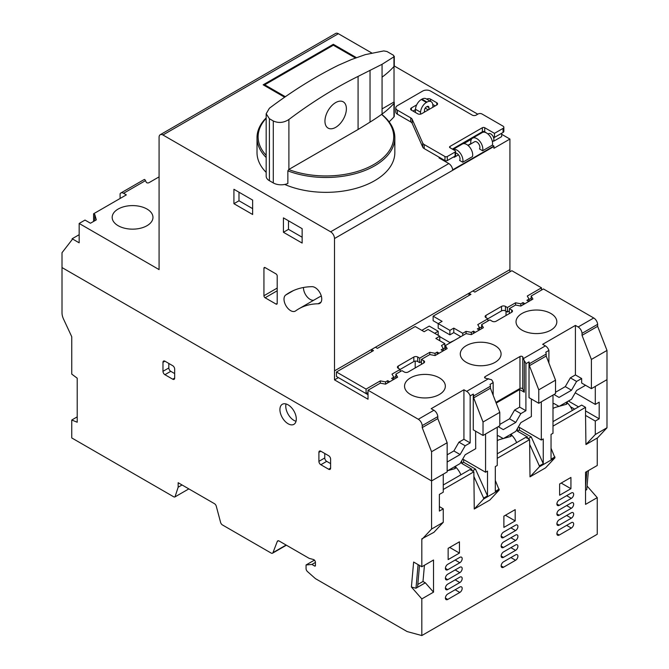<?xml version="1.0" encoding="UTF-8"?>
<svg xmlns="http://www.w3.org/2000/svg" width="669" height="669" viewBox="0 0 669 669"><rect width="100%" height="100%" fill="white"/><g stroke="black" fill="none" stroke-linecap="round" stroke-linejoin="round"><path stroke-width="1" d="M286.382 545.202L272.526 553.196A2.76 1.589 -120 0 1 271.146 553.062L222.434 524.939A2.76 1.589 -120 0 1 222.426 524.931A2.76 1.589 -120 0 1 220.594 522.405L216.279 506.216A2.76 1.589 60 0 0 214.448 503.673L178.155 482.717L178.155 487.216L182.052 484.966M288.113 423.761A11.574 6.682 60 0 1 280.545 413.559A11.574 6.682 60 0 1 282.318 404.285A11.574 6.682 60 0 1 288.113 404.854A11.574 6.682 60 0 1 295.673 415.056A11.574 6.682 60 0 1 293.9 424.338A11.574 6.682 60 0 1 288.113 423.761M286.039 403.967A11.574 6.682 -120 0 0 293.959 420.391A11.574 6.682 -120 0 0 296.033 421.278M585.935 444.551L585.551 415.432L595.293 421.06L595.293 434.524L585.935 444.551L597.634 437.802L606.992 427.767L606.992 379.649L591.396 388.656L581.654 383.028L581.654 378.529L575.415 374.924L575.415 325.41L578.141 326.982A5.511 3.186 60 0 1 582.038 333.338L582.038 335.328L591.396 359.454L591.396 388.656M422.206 539.08L431.564 529.054L443.263 522.297L433.905 532.332L421.821 538.854L421.821 566.768L433.52 560.012L433.52 592.157L421.821 598.906L421.821 635.55L597.241 534.272L597.241 497.627L585.551 504.376L585.551 472.239L597.241 465.49L597.241 438.028M597.241 497.627L587.056 486.003M178.155 487.216L175.002 496.883L188.842 488.888L174.994 496.891A2.76 1.589 60 0 1 174.994 496.891A2.76 1.589 60 0 1 173.614 496.749L71.759 437.944L71.759 420.023L77.211 416.871M71.759 420.023L77.211 422.231L77.211 378.202L71.759 374.113L71.759 336.75L63.421 318.829A11.03 6.372 60 0 1 62.008 312.849L62.008 267.567L431.564 480.927L443.263 474.179L443.263 492.183L439.366 494.433L439.366 511.091L443.263 508.841L439.366 506.584M595.293 421.06L599.19 418.811L599.19 402.161L595.293 404.411L595.293 386.406L606.992 379.649L606.992 350.447L591.396 359.454M595.293 434.524L606.992 427.767M585.551 415.432L585.551 407.337L552.995 426.128M529.605 444.224L539.356 465.917L539.356 466.82L529.999 476.846L529.605 439.633L497.251 458.307M473.861 476.403L483.612 498.104L483.612 499.007L474.254 509.034L473.861 471.812L443.263 489.482M448.138 559.593L448.138 548.337L459.436 541.815L459.436 553.062L448.138 559.593M447.745 594.03L459.829 587.048A3.312 1.907 -60 0 1 461.485 586.889A3.312 1.907 -60 0 1 461.995 589.54A3.312 1.907 -60 0 1 459.829 592.45L447.745 599.432A3.312 1.907 -60 0 1 446.089 599.591A3.312 1.907 -60 0 1 445.587 596.94A3.312 1.907 -60 0 1 447.745 594.03M447.745 584.121L459.829 577.146A3.312 1.907 -60 0 1 461.485 576.979A3.312 1.907 -60 0 1 461.995 579.63A3.312 1.907 -60 0 1 459.829 582.548L447.745 589.523A3.312 1.907 -60 0 1 446.089 589.69A3.312 1.907 -60 0 1 445.587 587.039A3.312 1.907 -60 0 1 447.745 584.121M447.745 574.219L459.829 567.245A3.312 1.907 -60 0 1 461.485 567.078A3.312 1.907 -60 0 1 461.995 569.729A3.312 1.907 -60 0 1 459.829 572.647L447.745 579.622A3.312 1.907 -60 0 1 446.089 579.789A3.312 1.907 -60 0 1 445.587 577.138A3.312 1.907 -60 0 1 447.745 574.219M447.745 564.318L459.829 557.344A3.312 1.907 -60 0 1 461.485 557.177A3.312 1.907 -60 0 1 461.995 559.828A3.312 1.907 -60 0 1 459.829 562.746L447.745 569.72A3.312 1.907 -60 0 1 446.089 569.879A3.312 1.907 -60 0 1 445.587 567.228A3.312 1.907 -60 0 1 447.745 564.318M503.882 527.406L503.882 516.15L515.189 509.627L515.189 520.883L503.882 527.406M503.489 542.041L515.573 535.058A3.312 1.907 -60 0 1 517.229 534.899A3.312 1.907 -60 0 1 517.739 537.55A3.312 1.907 -60 0 1 515.573 540.46L503.489 547.434A3.312 1.907 -60 0 1 501.834 547.602A3.312 1.907 -60 0 1 501.332 544.951A3.312 1.907 -60 0 1 503.489 542.041M503.489 532.131L515.573 525.157A3.312 1.907 -60 0 1 517.229 524.989A3.312 1.907 -60 0 1 517.739 527.64A3.312 1.907 -60 0 1 515.573 530.559L503.489 537.533A3.312 1.907 -60 0 1 501.834 537.7A3.312 1.907 -60 0 1 501.332 535.049A3.312 1.907 -60 0 1 503.489 532.131M503.489 561.843L515.573 554.869A3.312 1.907 -60 0 1 517.229 554.701A3.312 1.907 -60 0 1 517.739 557.352A3.312 1.907 -60 0 1 515.573 560.271L503.489 567.245A3.312 1.907 -60 0 1 501.834 567.404A3.312 1.907 -60 0 1 501.332 564.753A3.312 1.907 -60 0 1 503.489 561.843M503.489 551.942L515.573 544.959A3.312 1.907 -60 0 1 517.229 544.8A3.312 1.907 -60 0 1 517.739 547.451A3.312 1.907 -60 0 1 515.573 550.361L503.489 557.344A3.312 1.907 -60 0 1 501.834 557.503A3.312 1.907 -60 0 1 501.332 554.852A3.312 1.907 -60 0 1 503.489 551.942M559.627 495.219L559.627 483.971L570.933 477.44L570.933 488.696L559.627 495.219M559.234 505.354A3.312 1.907 -60 0 1 557.578 505.513A3.312 1.907 -60 0 1 557.076 502.862A3.312 1.907 -60 0 1 559.234 499.952L571.318 492.969A3.312 1.907 -60 0 1 572.973 492.81A3.312 1.907 -60 0 1 573.484 495.461A3.312 1.907 -60 0 1 571.318 498.372L559.234 505.354L556.901 504M559.234 515.255A3.312 1.907 -60 0 1 557.578 515.414A3.312 1.907 -60 0 1 557.076 512.763A3.312 1.907 -60 0 1 559.234 509.853L571.318 502.879A3.312 1.907 -60 0 1 572.973 502.712A3.312 1.907 -60 0 1 573.484 505.363A3.312 1.907 -60 0 1 571.318 508.273L559.234 515.255L556.901 513.901M559.234 529.656L571.318 522.681A3.312 1.907 -60 0 1 572.973 522.514A3.312 1.907 -60 0 1 573.484 525.165A3.312 1.907 -60 0 1 571.318 528.084L559.234 535.058A3.312 1.907 -60 0 1 557.578 535.225A3.312 1.907 -60 0 1 557.076 532.574A3.312 1.907 -60 0 1 559.234 529.656M571.318 518.182L559.234 525.157A3.312 1.907 -60 0 1 557.578 525.324A3.312 1.907 -60 0 1 557.076 522.673A3.312 1.907 -60 0 1 559.234 519.754L571.318 512.78A3.312 1.907 -60 0 1 572.973 512.613A3.312 1.907 -60 0 1 573.484 515.264A3.312 1.907 -60 0 1 571.318 518.182L566.643 515.481M588.436 470.575L586.73 489.649L585.551 490.335M421.821 635.55L407.137 631.569L315.425 578.626L307.506 571.602A2.76 1.589 60 0 1 306.059 568.6L306.059 564.971L311.913 564.444L314.639 566.024L315.425 565.573A1.104 0.636 60 0 1 315.191 566.074A1.104 0.636 60 0 1 314.639 566.024M315.425 565.573L315.425 562.386A2.208 1.271 60 0 0 313.46 559.51L309.187 558.364L279.132 541.012A2.76 1.589 60 0 0 277.752 540.878A2.76 1.589 60 0 0 277.292 541.438L272.977 552.644L286.123 545.051M320.852 464.729A2.76 1.589 60 0 1 318.904 461.351L318.904 452.344A2.76 1.589 60 0 1 319.481 451.082A2.76 1.589 60 0 1 320.852 451.224L328.655 455.723A2.76 1.589 60 0 1 330.603 459.101L330.603 468.099A2.76 1.589 60 0 1 330.034 469.362A2.76 1.589 60 0 1 328.655 469.228L320.852 464.729L326.706 461.351L330.603 463.6M164.925 374.699A2.76 1.589 60 0 1 162.977 371.32L162.977 362.322A2.76 1.589 60 0 1 163.545 361.059A2.76 1.589 60 0 1 164.925 361.193L172.719 365.7A2.76 1.589 60 0 1 174.668 369.071L174.668 378.077A2.76 1.589 60 0 1 174.099 379.34A2.76 1.589 60 0 1 172.719 379.198L164.925 374.699L170.771 371.32L174.668 373.578M272.526 553.196A2.76 1.589 -120 0 0 272.977 552.644M421.821 598.906L411.402 587.022L413.634 562.044L421.821 566.768M431.564 529.054L431.564 480.927L62.008 267.567L62.008 252.715L72.143 239.627L72.143 238.758L79.159 242.814L79.159 223.454L159.08 269.59L159.08 137.254A5.511 3.186 60 0 1 160.217 134.728A5.511 3.186 60 0 1 162.943 134.987L330.628 231.8A5.511 3.186 60 0 1 334.5 238.532L334.5 370.869L509.92 269.59L509.92 139.052L501.675 134.293M570.44 406.719L574.638 409.135M595.293 404.411L575.215 392.82M443.263 522.297L443.263 508.841M568.399 401.032L578.534 406.886M585.551 410.933L599.19 418.811M552.995 421.629L581.654 405.079L585.551 407.337M411.402 587.022L415.984 588.227L417.548 587.332L419.505 565.422M417.548 587.315L425.333 582.816L433.52 592.157M424.439 565.255L422.992 581.47L425.333 582.816M473.861 471.812L469.964 469.563L443.263 484.983M495.303 480.426L499.199 490.001L489.842 500.036L474.254 509.034M529.605 439.633L525.709 437.384L497.251 453.808M551.047 448.238L554.944 457.813L545.586 467.848L529.999 476.846M449.693 547.434L459.436 553.062M505.438 515.255L515.189 520.883M561.182 483.068L570.933 488.696M586.872 471.469L585.551 486.313M324.758 453.473L324.758 457.972A2.76 1.589 -120 0 0 326.706 461.351M168.822 363.443L168.822 367.95A2.76 1.589 -120 0 0 170.771 371.32M418.092 564.611L415.984 588.227M554.944 456.919L551.047 459.168L551.047 434.407L552.995 433.286L552.995 395.07L553.974 394.501L559.041 397.428L571.518 390.228L576.586 381.447L581.654 378.529M552.995 395.07L541.305 401.818L541.305 440.035L518.416 426.822M517.421 428.553L517.421 431.196L527.657 437.1L526.444 437.802M499.199 489.098L495.303 491.355L495.303 466.594L497.251 465.465L497.251 427.248L498.229 426.688L503.297 429.615L515.774 422.415L520.842 413.634L525.909 410.707L525.909 363.702L529.02 361.896A5.511 3.186 60 0 1 529.413 363.719L546.18 354.043A5.511 3.186 -120 0 0 545.787 352.22L548.906 350.422A5.511 3.186 -120 0 0 545.394 345.89L542.668 344.318L575.415 325.41M497.251 427.248L485.56 434.005L485.56 472.222L462.714 459.034M461.677 460.841L461.677 463.374L471.913 469.287L470.7 469.989M417.799 584.463L422.992 581.47M472.331 470.926L475.492 469.103L487.509 495.854L483.612 498.104M499.199 490.001L483.612 499.007M539.356 465.917L543.253 463.667L531.236 436.916L528.075 438.747M554.944 457.813L539.356 466.82M541.305 440.035L543.253 438.914L543.253 463.667M531.236 436.916L519.37 430.067L517.421 431.196M519.37 430.067L519.37 427.374M485.56 472.222L487.509 471.093L487.509 495.854M475.492 469.103L463.625 462.254L461.677 463.374M463.625 462.254L463.625 459.561M315.425 562.42L311.913 564.444M306.059 564.971L314.43 560.137M118.145 209.054A20.396 11.774 180 0 1 140.373 206.495A20.396 11.774 180 0 1 152.967 217.375A20.396 11.774 180 0 1 146.996 225.704A20.396 11.774 180 0 1 124.76 228.254A20.396 11.774 180 0 1 112.175 217.375A20.396 11.774 180 0 1 118.145 209.054M522.004 313.477A20.396 11.774 180 0 1 544.24 310.926A20.396 11.774 180 0 1 556.825 321.806A20.396 11.774 180 0 1 550.855 330.135A20.396 11.774 180 0 1 528.627 332.685A20.396 11.774 180 0 1 516.033 321.806A20.396 11.774 180 0 1 522.004 313.477M410.515 377.851A20.396 11.774 180 0 1 432.743 375.292A20.396 11.774 180 0 1 445.337 386.18A20.396 11.774 180 0 1 439.366 394.501A20.396 11.774 180 0 1 417.138 397.06A20.396 11.774 180 0 1 404.544 386.18A20.396 11.774 180 0 1 410.515 377.851M466.26 345.664A20.396 11.774 180 0 1 488.495 343.113A20.396 11.774 180 0 1 501.081 353.993A20.396 11.774 180 0 1 495.11 362.322A20.396 11.774 180 0 1 472.883 364.873A20.396 11.774 180 0 1 460.289 353.993A20.396 11.774 180 0 1 466.26 345.664M295.598 310.926A9.374 5.411 60 0 1 295.322 311.102A9.374 5.411 60 0 1 290.63 310.642A9.374 5.411 60 0 1 284.593 302.647A9.374 5.411 60 0 1 285.671 295.054A126.801 73.205 60 0 1 289.426 292.612A126.801 73.205 60 0 1 312.114 286.675A9.374 5.411 60 0 1 320.484 293.833A9.374 5.411 60 0 1 319.815 303.35A9.374 5.411 60 0 1 318.135 303.785A108.052 62.384 -120 0 0 298.792 308.844A108.052 62.384 -120 0 0 295.598 310.926M303.509 287.486A9.374 5.411 -120 0 0 310.123 299.386A9.374 5.411 -120 0 0 313.694 300.247M159.08 176.867L149.02 182.67A1.656 0.953 180 0 1 146.678 182.67A1.656 0.953 180 0 1 146.252 182.244L145.499 180.622L123.573 193.282L126.332 194.871L93.585 213.779L94.755 214.448L96.319 219.85L90.466 223.229L85.013 220.076L79.159 223.454M447.16 442.727L431.564 451.726L431.564 480.927L447.16 471.929L447.16 442.727L437.802 418.602L437.802 416.611A5.511 3.186 -120 0 0 433.905 410.256L431.179 408.684L463.926 389.776L466.653 391.348A5.511 3.186 60 0 1 470.156 395.881L473.276 394.083A5.511 3.186 60 0 1 473.669 395.906L490.427 386.222A5.511 3.186 -120 0 0 490.043 384.407L493.162 382.601A5.511 3.186 -120 0 0 491.548 379.724L485.794 378.278A1.656 0.953 180 0 1 485.05 378.027A1.656 0.953 180 0 1 484.565 377.358A1.656 0.953 180 0 1 485.05 376.68L519.98 356.51A1.656 0.953 180 0 1 522.748 356.937L524.287 360.817A5.511 3.186 60 0 1 525.909 363.702M468.108 145.499L474.58 141.761A4.407 2.542 60 0 1 476.788 141.979A4.407 2.542 60 0 1 479.489 148.936L482.625 150.751L492.367 145.123L493.923 146.018L452.654 169.842A5.511 3.186 -120 0 0 448.807 163.571L439.031 157.926L439.692 157.541M470.926 143.877A8.546 4.934 60 0 1 472.515 138.182A8.546 4.934 60 0 1 476.788 138.6A8.546 4.934 60 0 1 482.625 150.751M472.515 138.182L482.257 132.554A8.546 4.934 60 0 1 486.53 132.972A8.546 4.934 60 0 1 492.367 145.123M455.581 153.034A4.407 2.542 60 0 1 456.902 153.46A4.407 2.542 60 0 1 459.603 160.418L462.747 162.233L472.49 156.605A8.546 4.934 -120 0 0 466.653 144.454A8.546 4.934 -120 0 0 462.379 144.027L452.98 149.455M453.013 149.471A8.546 4.934 60 0 1 456.902 150.082A8.546 4.934 60 0 1 462.747 162.233M371.713 52.96L338.372 33.709A5.511 3.186 -120 0 0 335.646 33.45L160.217 134.728M477.758 114.182L394.25 65.972M509.92 271.848L509.92 269.59M283.43 232.277L283.43 217.868L302.145 228.673L302.145 243.073L283.43 232.277L288.498 229.35L302.145 237.227M233.924 189.285L252.639 200.09L252.639 214.49L233.924 203.694L233.924 189.285M265.108 297.772A1.656 0.953 60 0 1 263.937 295.74L263.937 268.286A1.656 0.953 60 0 1 264.28 267.525A1.656 0.953 60 0 1 265.108 267.608L276.029 273.914A1.656 0.953 60 0 1 277.192 275.937L277.192 303.392A1.656 0.953 60 0 1 276.849 304.152A1.656 0.953 60 0 1 276.029 304.069L265.108 297.772L277.192 290.789M431.564 451.726L422.214 427.608L422.214 425.609L437.802 416.611M606.992 350.447L597.634 326.33L597.634 324.331A5.511 3.186 -120 0 0 593.738 317.984L543.445 288.949L531.169 296.041L532.925 299.076L520.842 306.051L515.573 305.039L509.335 308.643L511.676 309.99A2.76 1.589 180 0 1 512.487 311.118A2.76 1.589 180 0 1 511.676 312.239L496.089 321.245A2.76 1.589 180 0 1 492.183 321.245L489.85 319.899L481.663 324.624L483.411 327.659L471.327 334.634L466.067 333.622L445.403 345.555L447.16 348.591L435.076 355.565L429.816 354.553L421.437 359.395L423.77 360.742A2.76 1.589 180 0 1 424.581 361.87A2.76 1.589 180 0 1 423.77 362.991L408.182 371.997A2.76 1.589 180 0 1 404.277 371.997L401.944 370.651L395.897 374.138L397.654 377.174L385.57 384.148L380.31 383.136L368.025 390.228L418.309 419.262A5.511 3.186 60 0 1 422.214 425.609M368.025 390.228L368.025 399.234L334.5 379.875L334.5 370.869M506.023 315.509L506.023 311.227M531.169 296.041L531.169 300.088M481.663 324.624L481.663 328.671M454.176 340.488L449.886 342.511L439.75 336.666M438.195 335.311L438.195 331.264L429.23 326.087L421.821 330.361M368.025 394.727L338.397 377.625L334.5 379.875M415.198 361.101L415.198 367.95M421.437 359.395L421.437 364.346M418.1 113.973L415.374 112.392L415.499 109.281A8.271 4.775 120 0 1 421.345 99.497L421.913 99.163A8.271 4.775 120 0 1 426.044 98.753L431.112 101.68A8.271 4.775 120 0 0 426.981 102.089L426.412 102.424A8.271 4.775 120 0 0 420.567 112.208L420.483 114.156M463.784 143.634L471.469 139.194M483.662 132.153L484.507 131.668M470.591 138.583A20.672 11.933 180 0 1 463.885 142.455M428.269 109.9L425.191 108.119M284.643 97.214L263.16 84.812L333.329 44.305L356.376 57.609M493.923 146.018A5.511 3.186 -120 0 1 493.939 146.486L493.939 148.284L509.92 139.052M93.585 221.431L93.585 213.779M288.498 220.795L288.498 229.35M238.992 192.212L238.992 200.767L233.924 203.694M238.992 200.767L252.639 208.644M321.304 296.033A108.052 62.384 -120 0 0 318.285 297.596L298.792 308.844M79.159 234.71L72.143 238.758M437.802 418.602L422.214 427.608M463.926 389.776L463.926 439.29L458.942 442.167L453.875 450.948L447.16 454.82M475.617 431.187L475.701 448.698L465.181 454.769L460.113 463.55L447.636 470.75L447.16 470.474M473.276 394.083L473.276 429.841L483.026 435.469L499.785 425.785L499.785 412.338L490.427 388.221L490.427 386.222M531.362 399.008L531.362 416.561L520.842 422.641L515.774 431.413L503.297 438.621L498.229 435.695L497.251 436.255M529.02 361.896L529.02 397.654L538.771 403.282L555.529 393.606L555.529 380.159L546.18 356.033L546.18 354.043M585.551 385.277L576.586 390.453L571.518 399.234L559.041 406.434L553.974 403.507L552.995 404.068M575.415 374.924L570.348 377.851L565.28 386.623L555.529 392.251M570.348 377.851L576.586 381.447M597.634 326.33L582.038 335.328M434.683 333.287L438.195 331.264M445.403 345.555L445.403 349.603M395.897 378.186L395.897 374.138M120.094 198.476L120.094 193.776A5.511 3.186 60 0 1 120.83 193.015A5.511 3.186 60 0 1 123.573 193.282M120.83 193.015L143.835 179.735A5.511 3.186 60 0 1 144.713 179.484L145.499 180.622M582.038 333.338L597.634 324.331M496.206 403.098L519.671 389.55L524.287 392.218L522.748 388.898A1.656 0.953 0 0 0 519.98 388.472L495.921 402.362M424.38 112.149L424.464 110.184A2.76 1.589 -60 0 1 426.412 106.923L426.981 106.588A2.76 1.589 -60 0 1 428.361 106.455A2.76 1.589 -60 0 1 428.929 107.609L429.013 109.473M432.91 107.216L432.818 105.133A8.271 4.775 120 0 0 431.112 101.68M470.876 143.592L467.89 145.315M443.204 159.565L442.544 159.95M333.329 44.305L333.329 45.199L355.431 57.96M94.755 220.753L94.755 214.448M447.16 461.476L447.636 461.752L460.113 454.544L453.875 450.948M460.113 454.544L465.181 445.771L458.942 442.167M465.181 445.771L470.156 442.895L463.926 439.29M470.156 395.881L470.156 442.895M493.162 382.601L493.162 395.254M499.785 412.338L483.026 422.022L483.026 435.469M473.669 395.906L473.669 397.896L483.026 422.022M548.906 350.422L548.906 363.075M555.529 380.159L538.771 389.835L538.771 403.282M529.413 363.719L529.413 365.717L538.771 389.835M565.28 386.623L571.518 390.228M509.335 308.643L509.335 313.594M529.413 365.717L546.18 356.033M473.669 397.896L490.427 388.221M458.466 154.84L454.209 157.299L453.59 156.947M525.909 410.707L519.671 407.112L519.671 389.55M524.287 392.218L524.287 360.817M519.671 407.112L514.603 410.03L520.842 413.634M514.603 410.03L509.535 418.811L515.774 422.415M509.535 418.811L499.785 424.439M454.209 157.299A4.407 2.542 60 0 1 454.008 156.705M264.723 85.716L264.723 84.812L333.329 45.199M285.345 96.721L264.723 84.812M492.401 141.661L492.969 141.335A4.407 2.542 -120 0 0 493.463 140.875A4.407 2.542 -120 0 0 493.881 139.311A4.407 2.542 -120 0 0 490.762 133.909A4.407 2.542 -120 0 0 488.554 133.691L487.985 134.017M426.671 99.121A2.76 1.589 180 0 1 430.535 99.137L436.773 102.742A2.76 1.589 180 0 1 437.585 103.862A2.76 1.589 180 0 1 436.773 104.991L421.57 113.772A2.76 1.589 180 0 1 417.673 113.772L411.435 110.168A2.76 1.589 180 0 1 410.624 109.039A2.76 1.589 180 0 1 411.435 107.918L416.662 104.891M410.758 117.878A5.511 3.186 180 0 1 412.196 119.333L422.749 143.082A5.511 3.186 0 0 0 424.196 144.537L444.96 156.529A1.656 0.953 0 0 0 447.293 156.529L455.096 152.03A1.656 0.953 0 0 0 455.581 151.353A1.656 0.953 0 0 0 455.096 150.676L450.028 147.749A1.656 0.953 180 0 1 449.543 147.08A1.656 0.953 180 0 1 450.028 146.402L482.382 127.72A1.656 0.953 180 0 1 484.724 127.72L494.466 133.348L503.046 128.398A2.76 1.589 0 0 0 503.849 127.269A2.76 1.589 0 0 0 503.046 126.148L481.989 113.989A2.76 1.589 0 0 0 478.092 113.989L476.144 115.118A2.76 1.589 180 0 1 472.247 115.118L430.535 91.034A5.511 3.186 0 0 0 422.733 91.034L397.394 105.66A5.511 3.186 0 0 0 395.78 107.918A5.511 3.186 0 0 0 397.394 110.168L410.758 117.878L410.758 121.925L397.394 114.215L397.394 110.168M432.759 104.473L435.21 105.894M412.99 111.062L415.491 109.624M422.749 143.082L422.749 147.13L412.196 123.389A5.511 3.186 0 0 0 410.758 121.925M395.78 107.918L395.78 111.966A5.511 3.186 0 0 0 397.394 114.215M503.046 128.398L503.046 132.445A2.76 1.589 0 0 0 503.849 131.325L503.849 127.269M503.046 132.445L494.466 137.396L494.466 133.348M501.675 133.231L501.675 136.61L493.881 141.109L493.881 137.061L494.466 137.396M487.642 133.733L484.724 131.768A1.656 0.953 0 0 0 482.382 131.768L452.361 149.103M455.096 152.03L455.096 156.078A1.656 0.953 0 0 0 455.581 155.4L455.581 151.353M455.096 156.078L447.293 160.577L447.293 156.529M444.96 156.529L444.96 160.577A1.656 0.953 0 0 0 447.293 160.577M444.96 160.577L424.196 148.593L424.196 144.537M422.749 147.13A5.511 3.186 0 0 0 424.196 148.593M493.881 141.109L493.463 140.875M284.726 184.452A68.915 39.789 0 0 0 356.828 188.123A68.915 39.789 0 0 0 394.835 152.557L394.835 137.705A68.915 39.789 180 0 1 374.648 165.837A68.915 39.789 180 0 1 287.854 170.863L287.854 183.473A11.03 6.364 0 0 1 273.295 182.938L269.398 180.689L269.398 118.722L266.17 113.763L269.398 108.244A441.038 254.638 120 0 1 316.178 77.161A441.038 254.638 120 0 1 338.589 65.152L351.367 59.566L365.299 54.624L383.755 50.919L387.017 51.53L393.472 55.259L393.949 56.806L394.284 56.246L394.284 65.746A2.76 1.589 180 0 1 393.949 66.499L393.949 56.806L382.058 64.299L382.058 77.161A114.692 66.214 0 0 0 393.949 66.499M389.107 121.817A114.692 66.214 0 0 0 393.949 116.916L393.949 103.411A114.692 66.214 180 0 1 382.058 114.073L381.564 114.424L382.283 114.809A68.915 39.789 180 0 1 394.835 137.705M358.082 129.485A1182.784 682.873 180 0 0 370.032 122.109A239.193 138.098 180 0 0 381.564 114.424A67.812 39.153 180 0 1 373.871 164.482A67.812 39.153 180 0 1 288.715 169.533A11.03 6.364 180 0 0 288.891 169.433L358.082 129.485L358.082 76.4A441.038 254.638 120 0 0 335.671 88.408A441.038 254.638 120 0 0 288.891 119.492C283.748 122.828 278.547 123.322 273.295 120.98L269.398 118.722M358.082 76.4L382.058 64.299M335.671 102.591A15.161 8.756 -60 0 1 343.247 101.839A15.161 8.756 -60 0 1 345.572 113.989A15.161 8.756 -60 0 1 335.671 127.353A15.161 8.756 -60 0 1 328.086 128.097A15.161 8.756 -60 0 1 325.761 115.954A15.161 8.756 -60 0 1 335.671 102.591M266.17 157.524A68.915 39.789 180 0 1 257.013 137.705L257.013 152.557A68.915 39.789 0 0 0 266.17 172.376M257.013 137.705A68.915 39.789 180 0 1 266.17 117.886M266.17 113.763L266.17 176.19A11.03 6.364 0 0 0 269.398 180.689M287.854 170.863L288.715 169.533M393.949 116.916A2.76 1.589 0 0 0 394.284 116.155L394.284 102.658A2.76 1.589 0 0 0 394.024 101.989L382.058 108.896M266.17 155.308A67.812 39.153 180 0 1 266.17 118.296M393.949 103.411A2.76 1.589 0 0 0 394.284 102.658M394.024 66.415L394.024 101.989M382.058 114.073L382.058 77.161M468.994 295.472L468.994 293.223L470.943 294.352L433.127 316.178L433.127 320.685L438.195 323.612L438.195 328.111L449.886 334.86L453.791 332.61L460.807 336.666M529.028 299.528L531.169 298.29M487.902 321.02L487.902 318.77L501.541 310.893A2.76 1.589 180 0 1 505.438 310.893L507.386 312.022L509.335 310.893M479.514 328.111L481.663 326.873M473.476 333.396L473.476 331.147L475.425 332.276L479.322 330.026L477.373 328.897L479.514 327.659L477.766 324.624L487.902 318.77L485.945 317.641A2.76 1.589 180 0 1 485.142 316.521A2.76 1.589 180 0 1 485.945 315.392L501.541 306.394A2.76 1.589 180 0 1 505.438 306.394L507.386 307.514L515.573 302.789L520.842 303.801L522.982 302.564L524.931 303.693L528.828 301.443L526.879 300.314L529.028 299.076L527.272 296.041L541.497 287.821L511.869 270.719L474.839 292.102L472.891 290.973L468.994 293.223M471.327 334.634L471.327 332.384L473.476 331.147M466.067 333.622L466.067 331.372L471.327 332.384M462.756 335.537L462.756 333.287L466.067 331.372M453.791 332.61L453.791 328.111L462.756 333.287M449.886 334.86L449.886 330.361L453.791 328.111M433.127 316.178L442.092 321.354L438.195 323.612L449.886 330.361M541.497 290.07L541.497 287.821M529.028 301.326L529.028 299.076M522.982 304.813L522.982 302.564M520.842 306.051L520.842 303.801M515.573 305.039L515.573 302.789M507.386 312.022L507.386 307.514M479.514 329.909L479.514 327.659M400.187 371.663L400.187 369.413L413.835 361.536A2.76 1.589 180 0 1 417.732 361.536L419.68 362.657L421.437 361.645M393.757 377.625L395.897 376.388M371.538 351.743L371.538 349.494L373.486 350.615L336.448 371.997L336.448 376.496L366.077 393.606L368.025 392.477M443.263 349.042L444.818 348.139L444.818 343.64L435.854 338.464L439.75 336.214L428.06 329.457L424.163 331.715L415.198 326.531L377.383 348.365L375.434 347.244L371.538 349.494M429.816 354.553L429.816 352.304L435.076 353.316L435.076 355.565M419.68 362.657L419.68 358.158L429.816 352.304M393.757 379.423L393.757 377.174L392.001 374.138L400.187 369.413L398.239 368.284A2.76 1.589 180 0 1 397.428 367.156A2.76 1.589 180 0 1 398.239 366.035L413.835 357.029A2.76 1.589 180 0 1 417.732 357.029L419.68 358.158M387.711 382.911L387.711 380.661L389.659 381.79L393.556 379.54L391.608 378.411L393.757 377.174M385.57 384.148L385.57 381.899L387.711 380.661M380.31 383.136L380.31 380.887L385.57 381.899M366.077 393.606L366.077 389.099L380.31 380.887M336.448 371.997L366.077 389.099M439.75 340.713L439.75 336.214M443.263 350.84L443.263 348.591L441.507 345.555L444.818 343.64M437.217 354.327L437.217 352.078L439.173 353.207L443.07 350.957L441.122 349.828L443.263 348.591M435.076 353.316L437.217 352.078M572.38 410.432A13.781 7.961 -120 0 0 567.253 402.78M516.635 442.619A13.781 7.961 -120 0 0 511.509 434.959M460.891 474.806A13.781 7.961 -120 0 0 455.765 467.146M552.995 408.533A11.03 6.364 -60 0 1 555.529 407.337L558.941 406.376M559.317 406.275L566.451 404.277L566.451 402.161M567.253 401.693L567.253 403.566L566.451 404.277M510.706 434.34L510.706 436.464L511.509 435.745L511.509 433.872M510.706 436.464L503.573 438.454M503.197 438.563L499.785 439.516A11.03 6.364 -60 0 0 497.251 440.72M454.953 466.527L454.953 468.643L455.765 467.932L455.765 466.059M454.953 468.643L447.829 470.642M278.463 540.769L277.292 541.438M459.829 592.45L455.154 589.749M445.403 598.078L447.745 599.432M459.829 582.548L455.154 579.847M445.403 588.176L447.745 589.523M459.829 572.647L455.154 569.946M445.403 578.275L447.745 579.622M459.829 562.746L455.154 560.045M445.403 568.366L447.745 569.72M515.573 540.46L510.899 537.759M501.148 546.088L503.489 547.434M515.573 530.559L510.899 527.858M501.148 536.187L503.489 537.533M515.573 560.271L510.899 557.57M501.148 565.89L503.489 567.245M515.573 550.361L510.899 547.66M501.148 555.989L503.489 557.344M566.643 495.67L571.318 498.372M566.643 505.58L571.318 508.273M571.318 528.084L566.643 525.382M556.901 533.711L559.234 535.058M556.901 523.81L559.234 525.157M324.758 457.972L318.904 461.351M318.904 452.344L320.852 451.224M330.603 468.099L328.655 469.228M168.822 367.95L162.977 371.32M162.977 362.322L164.925 361.193M174.668 378.077L172.719 379.198M418.309 419.262L433.905 410.256M466.653 391.348L488.554 378.704M523.493 358.534L545.394 345.89M578.141 326.982L593.738 317.984M330.628 231.8L448.807 163.571M338.372 33.709L162.943 134.987M493.939 146.486L334.5 238.532M277.192 288.088L263.937 295.74M263.937 268.286L265.108 267.608M277.192 303.392L276.029 304.069M293.415 290.58L285.671 295.054M318.135 303.785L321.028 302.112M511.676 312.239L511.676 309.99M423.77 360.742L423.77 362.991M485.05 378.027L485.05 376.68M519.98 356.51L519.98 388.472M420.567 112.208L415.499 109.281M428.929 107.609L427.073 106.538M522.748 356.937L522.748 388.898M426.412 102.424L421.345 99.497M426.981 102.089L421.913 99.163M411.435 107.918L411.435 110.168M436.773 104.991L436.773 102.742M430.535 99.137L430.535 101.345M412.196 123.389L412.196 119.333M484.724 131.768L484.724 127.72M482.382 131.768L482.382 127.72M450.028 147.749L450.028 146.402M288.891 169.433L288.891 119.492M273.295 120.98L273.295 182.938M370.032 122.109L370.032 70.345M505.438 310.893L505.438 306.394M501.541 310.893L501.541 306.394M485.945 317.641L485.945 315.392M417.732 361.536L417.732 357.029M413.835 361.536L413.835 357.029M398.239 368.284L398.239 366.035"/></g></svg>
